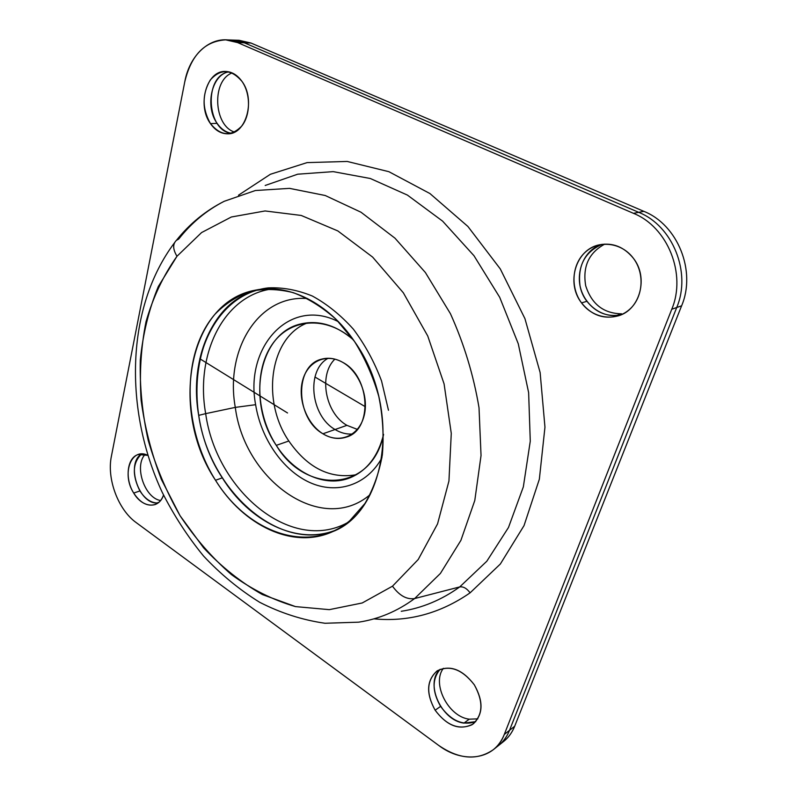 <?xml version="1.0" encoding="UTF-8"?>
<svg xmlns="http://www.w3.org/2000/svg" width="797" height="797" viewBox="0 0 797 797"><rect width="100%" height="100%" fill="white"/><g stroke="black" fill="none" stroke-linecap="round" stroke-linejoin="round"><path stroke-width="1.2" d="M346.924 425.349L357.335 429.394L346.924 425.349L335.069 429.513L346.924 425.349C325.335 413.254 318.262 375.018 334.889 359.128C318.262 375.018 325.335 413.254 346.924 425.349M352.344 434.016C346.466 434.425 340.708 432.92 335.069 429.513C310.571 415.875 305.869 370.246 328.135 358.261C305.869 370.246 310.571 415.875 335.069 429.513C340.708 432.92 346.466 434.425 352.344 434.016C346.466 434.425 340.708 432.92 335.069 429.513L322.924 433.777C295.378 418.465 294.063 365.335 321.729 359.128C328.593 357.305 335.577 358.381 342.7 362.346C370.436 376.483 372.837 429.623 346.615 437.015C338.815 439.655 330.914 438.579 322.924 433.777L335.069 429.513C340.708 432.92 346.466 434.425 352.344 434.016M156.8 503.027C138.339 503.515 125.796 463.127 141.587 453.981C125.796 463.127 138.339 503.515 156.8 503.027L158.962 502.249L156.8 503.027M145.124 454.39C133.876 466.026 144.606 498.075 160.586 500.536C144.606 498.075 133.876 466.026 145.124 454.39M500.994 743.362C507.121 739.367 511.684 733.668 514.683 726.246L681.614 305.809C696.419 271.159 677.749 224.744 643.856 211.344L250.945 43.018L235.773 40.378M234.577 132.083C213.586 125.707 211.464 80.597 232.136 72.916C211.464 80.597 213.586 125.707 234.577 132.083M469.254 719.183C448.203 716.722 431.496 683.627 443.371 668.324C431.496 683.627 448.203 716.722 469.254 719.183L463.944 723.108L475.749 721.634L463.944 723.108C441.149 720.458 424.612 682.85 440.133 669.301C424.612 682.85 441.149 720.458 463.944 723.108L469.254 719.183L477.811 718.854L469.254 719.183M621.61 313.809C603.568 313.49 591.593 304.125 585.685 285.695C582.487 266.587 588.863 252.709 604.803 244.091C588.863 252.709 582.487 266.587 585.685 285.695C591.593 304.125 603.568 313.49 621.61 313.809L616.45 315.512L621.132 314.785L616.45 315.512C599.742 316.827 583.524 303.358 580.017 285.734C577.526 265.71 584.878 251.902 602.084 244.33C584.878 251.902 577.526 265.71 580.017 285.734C583.524 303.358 599.742 316.827 616.45 315.512L621.61 313.809M681.614 305.809L514.683 726.246L509.512 730.331L676.723 307.512L681.614 305.809L676.723 307.512C691.577 272.624 672.778 225.85 638.706 212.331L244.31 42.799L250.945 43.018L643.856 211.344L638.706 212.331L643.856 211.344C677.749 224.744 696.419 271.159 681.614 305.809M225.69 39.85L239.1 40.308L250.945 43.018L244.31 42.799L232.435 40.079L244.31 42.799L638.706 212.331C672.778 225.85 691.577 272.624 676.723 307.512L509.512 730.331L514.683 726.246C512.172 732.503 508.506 737.564 503.684 741.419L498.494 745.564C503.325 741.688 507.002 736.607 509.512 730.331C506.503 737.793 501.921 743.521 495.764 747.516C501.921 743.521 506.503 737.793 509.512 730.331L504.282 734.465C494.807 759.979 463.047 764.124 438.499 745.275L136.197 522.603C118.155 509.751 106.629 478.808 111.401 456.253L184.735 82.001C190.065 51.855 214.821 32.199 237.586 42.58L633.476 213.337C667.717 226.976 686.665 274.118 671.761 309.246L504.282 734.465L671.761 309.246L676.723 307.512L509.512 730.331C507.002 736.607 503.325 741.688 498.494 745.564L493.243 749.748C498.075 745.872 501.761 740.772 504.282 734.465L509.512 730.331L676.723 307.512L671.761 309.246C686.665 274.118 667.717 226.976 633.476 213.337L237.586 42.58L244.31 42.799L638.706 212.331L633.476 213.337L638.706 212.331C672.778 225.85 691.577 272.624 676.723 307.512C691.577 272.624 672.778 225.85 638.706 212.331L244.31 42.799L237.586 42.58L225.69 39.85C204.739 41.145 191.081 55.192 184.735 82.001L111.401 456.253C106.629 478.808 118.155 509.751 136.197 522.603L438.499 745.275C458.833 759.292 477.074 760.786 493.243 749.748M229.058 40.149L244.31 42.799L229.058 40.149M227.902 72.049C203.514 77.199 206.881 130.997 231.369 133.288C206.881 130.997 203.514 77.199 227.902 72.049L229.715 72.059L227.902 72.049M288.833 441.01C307.612 467.998 330.137 479.226 356.418 474.703C330.137 479.226 307.612 467.998 288.833 441.01L276.28 445.364L288.833 441.01C260.948 400.423 269.814 336.583 307.871 322.745C269.814 336.583 260.948 400.423 288.833 441.01M383.586 434.365C378.177 456.063 367.158 470.469 350.511 477.602C325.515 488.053 294.133 473.518 276.28 445.364C305.43 494.758 371.89 492.317 383.586 434.365M381.932 457.777C366.799 485.542 336.563 494.728 309.615 482.434C282.596 470.13 260.998 438.519 255.628 404.697C244.51 347.143 289.53 296.474 338.466 321.739C289.53 296.474 244.51 347.143 255.628 404.697C260.998 438.519 282.596 470.13 309.615 482.434C336.563 494.728 366.799 485.542 381.932 457.777M353.39 339.851C325.624 314.885 289.371 318.531 271.837 344.932C254.064 371.143 256.335 414.669 276.28 445.364C246.263 401.778 258.696 332.658 301.366 323.811C319.069 319.966 336.404 325.315 353.39 339.851M235.294 407.387L255.628 404.697L235.294 407.387C224.884 350.162 258.138 294.412 307.582 298.566C258.138 294.412 224.884 350.162 235.294 407.387C244.569 480.551 321.849 535.953 370.207 494.568C321.849 535.953 244.569 480.551 235.294 407.387L205.676 413.643L235.294 407.387M347.193 522.822C290.845 553.516 216.186 490.334 205.676 413.643C195.056 354.406 223.489 295.089 272.454 288.893C223.489 295.089 195.056 354.406 205.676 413.643C216.186 490.334 290.845 553.516 347.193 522.822M388.468 410.256L381.544 380.946C374.381 361.938 364.986 344.673 353.37 329.171C340.757 315.134 327.089 304.085 312.354 296.036C297.391 289.939 282.676 287.219 268.21 287.886C217.591 293.844 188.202 354.047 198.692 415.367L205.676 413.643L198.692 415.367C188.54 358.152 213.437 300.469 259.075 289.53C193.751 304.574 177.342 410.724 222.303 477.841L215.519 480.272C247.987 532.794 309.246 554.951 349.744 520.74L364.916 503.525C373.235 489.408 379.043 473.209 382.341 454.938C384.015 435.869 382.829 416.363 378.784 396.398C373.126 376.722 365.046 358.421 354.526 341.505L336.314 319.577C322.675 307.393 308.339 298.427 293.306 292.668C278.273 288.912 263.807 288.514 249.919 291.483C236.699 296.295 225.023 303.896 214.901 314.307C181.039 353.669 182.533 428.128 215.519 480.272C169.372 411.401 187.634 302.123 255.548 290.128C288.255 283.214 328.454 302.75 354.526 341.505C402.007 407.556 387.033 511.206 332.708 531.609C293.246 549.86 243.344 525.562 215.519 480.272L222.303 477.841C249.272 521.507 297.002 545.646 335.926 530.045C279 553.457 209.242 490.115 198.692 415.367C209.242 490.115 279 553.457 335.926 530.045C297.002 545.646 249.272 521.507 222.303 477.841C177.342 410.724 193.751 304.574 259.075 289.53M328.135 358.261C305.869 370.246 310.571 415.875 335.069 429.513C310.571 415.875 305.869 370.246 328.135 358.261M342.7 362.346C326.003 352.663 307.393 361.649 302.581 380.617C297.53 399.446 306.885 423.964 322.924 433.777C338.884 443.859 358.202 436.457 363.751 417.08C369.539 397.842 359.467 371.741 342.7 362.346M440.602 706.381C451.222 720.857 462.937 725.947 475.749 721.634C462.937 725.947 451.222 720.857 440.602 706.381L435.142 710.217L440.602 706.381C432.113 691.557 431.964 679.193 440.133 669.301C431.964 679.193 432.113 691.557 440.602 706.381M474.315 684.812C483.57 701.29 483.221 714.321 473.269 723.895C460.038 730.889 447.326 726.336 435.142 710.217C446.639 725.519 458.942 730.361 472.033 724.742C483.032 715.467 483.789 702.157 474.315 684.812C462.21 669.311 449.777 664.698 437.025 670.964C426.634 680.439 426.006 693.52 435.142 710.217C425.837 693.34 426.525 680.22 437.204 670.845C449.946 664.628 462.31 669.281 474.315 684.812M373.863 618.851C408.243 622.108 440.313 613.431 470.091 592.838L500.337 564.027L524.028 525.621L539.35 479.216L544.959 427.172L540.127 372.518L524.934 318.631L500.297 268.938L467.899 226.458L429.942 193.551L388.886 171.694L347.193 161.452L307.074 162.608L270.372 174.284L238.502 195.185L270.372 174.284L307.074 162.608L347.193 161.452L388.886 171.694L429.942 193.551L467.899 226.458L500.297 268.938L524.934 318.631L540.127 372.518L544.959 427.172L539.35 479.216L524.028 525.621L500.337 564.027L470.091 592.838C440.313 613.431 408.243 622.108 373.863 618.851M581.541 302.9C592.709 318.262 614.676 321.938 628.773 310.063C643.04 298.437 645.311 273.74 633.236 258.089C621.371 242.258 598.766 239.787 585.377 252.111C571.818 264.205 570.174 287.707 581.541 302.9L586.921 301.296C572.027 282.487 580.096 250.686 602.084 244.33C580.096 250.686 572.027 282.487 586.921 301.296C596.086 312.773 607.493 317.266 621.132 314.785C607.493 317.266 596.086 312.773 586.921 301.296L581.541 302.9C565.79 283.074 575.663 249.361 599.374 244.818C612.614 242.378 623.902 246.801 633.236 258.089C648.778 277.256 640.15 309.635 618.572 315.761C603.967 319.647 591.623 315.353 581.541 302.9M133.717 493.074C142.294 507.988 159.031 509.442 163.515 495.047C161.771 499.938 158.962 503.106 155.086 504.581C147.276 506.633 140.152 502.797 133.717 493.074L139.923 490.932C131.983 475.082 132.541 462.768 141.587 453.981C132.541 462.768 131.983 475.082 139.923 490.932C145.134 499.022 151.171 503.056 158.015 503.017C151.171 503.056 145.134 499.022 139.923 490.932L133.717 493.074C124.611 478.887 127.012 457.518 138.309 454.509L147.893 455.376C131.126 446.848 121.283 474.215 133.717 493.074M210.468 123.625C220.759 136.118 231.24 136.875 241.899 125.896C250.597 114.838 250.726 93.737 241.989 81.404C231.2 68.921 220.63 68.462 210.269 79.999C202.03 94.185 202.089 108.721 210.468 123.625L217.123 123.356C204.699 106.589 211.633 74.539 228.809 71.83C211.633 74.539 204.699 106.589 217.123 123.356C221.068 128.994 225.81 132.302 231.369 133.288C225.81 132.302 221.068 128.994 217.123 123.356L210.468 123.625C196.869 105.403 206.483 70.365 225.441 71.461C231.817 71.64 237.327 74.958 241.989 81.404C255.767 99.645 246.183 134.195 228.081 133.806C221.227 133.926 215.359 130.539 210.468 123.625M401.25 611.289C422.111 608.071 441.598 599.952 459.72 586.921C463.346 586.393 466.803 588.365 470.091 592.838C466.803 588.365 463.346 586.393 459.72 586.921L486.818 561.227L508.486 527.484L523.34 486.877L530.274 441.179L528.63 392.622L518.269 343.776L499.699 297.301L473.976 255.717L442.614 221.138L407.426 195.096L370.336 178.508L333.206 171.634L297.699 174.194L265.192 185.472L297.699 174.194L333.206 171.634L370.336 178.508L407.426 195.096L442.614 221.138L473.976 255.717L499.699 297.301L518.269 343.776L528.63 392.622L530.274 441.179L523.34 486.877L508.486 527.484L486.818 561.227L459.72 586.921C441.598 599.952 422.111 608.071 401.25 611.289M358.66 622.168C378.685 619.139 397.334 611.269 414.629 598.557L459.72 586.921L414.629 598.557L440.402 573.442L460.905 540.356L474.793 500.476L481.039 455.535L479.017 407.725C473.577 375.198 464.043 343.846 450.425 313.679L425.379 272.514L394.983 238.183L360.981 212.211L325.216 195.504L289.48 188.361L255.359 190.523L224.186 201.302C206.523 210.358 191.37 222.941 178.707 239.05L176.396 240.375C172.61 244.031 172.81 249.331 176.984 256.265L158.314 286.522C148.9 309.356 142.892 333.883 140.302 360.105C139.664 386.814 142.304 413.603 148.252 440.472C155.973 466.952 166.563 492.028 180.042 515.689L203.624 547.848C221.526 566.916 241.112 582.487 262.382 594.552L295.478 606.597L329.291 609.655L362.227 602.97L392.493 586.184C399.347 595.618 406.729 599.742 414.629 598.557C397.334 611.269 378.685 619.139 358.66 622.168L324.987 623.264C302.462 620.026 280.683 613.032 259.663 602.283C239.359 589.68 220.669 574.268 203.584 556.067C187.604 536.56 173.786 515.26 162.14 492.157C123.963 409.977 125.627 307.811 174.503 242.786M224.186 201.302L255.359 190.523L289.48 188.361L325.216 195.504L360.981 212.211L394.983 238.183L425.379 272.514L450.425 313.679C464.043 343.846 473.577 375.198 479.017 407.725L481.039 455.535L474.793 500.476L460.905 540.356L440.402 573.442L414.629 598.557C406.729 599.742 399.347 595.618 392.493 586.184L418.216 559.514L437.553 523.898L448.94 481.029L451.271 433.369L444.088 383.915L427.74 335.985L403.332 292.788L372.627 257.092L337.818 230.921L301.216 215.449L265.072 210.956L231.339 217.003L201.581 232.565L176.984 256.265C172.81 249.331 172.61 244.031 176.396 240.375C189.646 223.758 205.576 210.737 224.186 201.302M176.984 256.265L201.581 232.565L231.339 217.003L265.072 210.956L301.216 215.449L337.818 230.921L372.627 257.092L403.332 292.788L427.74 335.985L444.088 383.915L451.271 433.369L448.94 481.029L437.553 523.898L418.216 559.514L392.493 586.184L362.227 602.97L329.291 609.655L295.478 606.597C273.022 600.051 251.663 589.372 231.389 574.567C212.102 557.77 194.986 538.144 180.042 515.689L161.383 479.435C151.51 453.702 144.745 427.302 141.109 400.214C139.355 373.165 140.989 346.984 146.03 321.679C153.024 297.321 163.345 275.513 176.984 256.265M365.405 406.779L314.935 377.001M287.548 412.976L199.798 358.73"/></g></svg>
